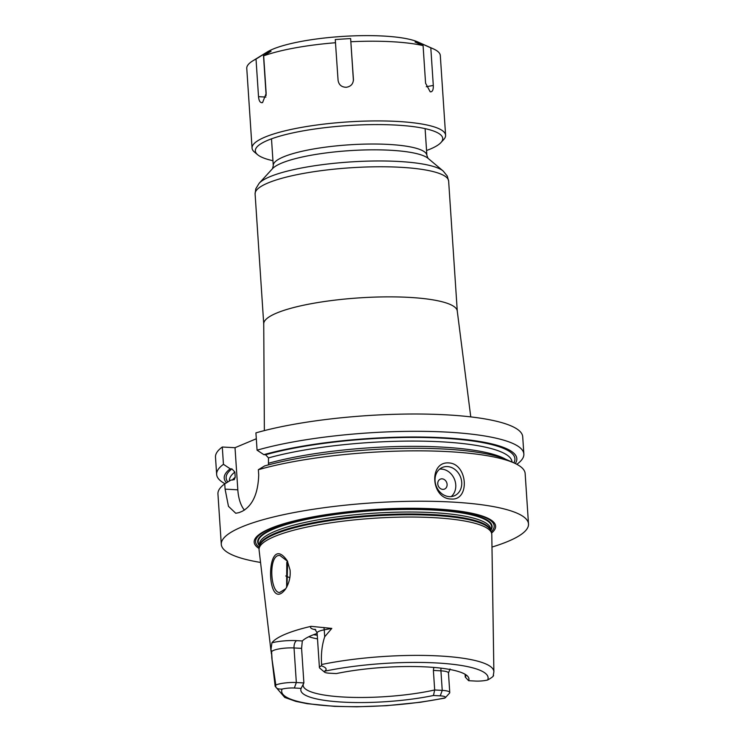 <?xml version="1.0" encoding="UTF-8"?>
<svg xmlns="http://www.w3.org/2000/svg" width="744" height="744" viewBox="0 0 744 744"><rect width="100%" height="100%" fill="white"/><g stroke="black" fill="none" stroke-linecap="round" stroke-linejoin="round"><path stroke-width="1.12" d="M224.986 483.712A153.943 31.378 -3.8 0 1 216.643 474.44L215.5 457.142A153.943 31.378 -3.8 0 1 222.298 447.023L235.02 447.702L256.308 438.755M515.276 463.521A146.624 29.89 176.2 0 0 434.18 437.351A146.624 29.89 176.2 0 0 263.85 454.658L257.071 450.176L255.917 432.878A153.943 31.378 -3.8 0 1 423.866 414.073A153.943 31.378 -3.8 0 1 522.707 436.737L523.86 454.035A153.943 31.378 -3.8 0 1 516.838 464.312M439.63 469.12A15.392 12.973 -112.8 0 1 454.389 479.08A15.392 12.973 -112.8 0 1 451.19 496.601M449.395 496.639A15.392 12.973 -112.8 0 1 435.51 483.805A15.392 12.973 -112.8 0 1 442.42 467.418A15.392 12.973 -112.8 0 1 460.35 476.579A15.392 12.973 -112.8 0 1 454.361 495.792A15.392 12.973 -112.8 0 1 449.395 496.639M442.782 489.375A5.385 4.538 -112.8 0 1 438.216 481.266A5.385 4.538 -112.8 0 1 446.298 481.694A5.385 4.538 -112.8 0 1 442.782 489.375M448.725 462.917C467.771 463.577 470.255 500.907 451.115 499.01C430.981 498.796 428.516 461.457 448.725 462.917M528.5 523.953L525.152 473.575A153.943 31.378 176.2 0 0 514.067 462.963A153.943 31.378 176.2 0 0 447.972 451.627A153.943 31.378 176.2 0 0 258.363 469.715L258.717 474.988C258.075 493.588 252.569 505.697 242.191 511.314A153.943 31.378 176.2 0 0 239.131 512.597L235.764 513.276L228.464 506.329L225.088 489.124L224.744 483.86A153.943 31.378 176.2 0 0 217.946 493.979L221.293 544.357A153.943 31.378 -3.8 0 1 296.996 512.011A153.943 31.378 -3.8 0 1 451.32 502.014A153.943 31.378 -3.8 0 1 528.5 523.953A153.943 31.378 -3.8 0 1 491.979 547.063M260.549 562.436A153.943 31.378 -3.8 0 1 221.293 544.357M216.643 474.44A153.943 31.378 -3.8 0 1 223.442 464.321L222.298 447.023M224.744 483.86L230.975 480.075L234.23 479.694L235.216 477.313L234.872 472.049L231.923 468.897L230.222 468.804A146.624 29.89 176.2 0 0 226.492 482.8M230.222 468.804L223.442 464.321M244.432 510.124A30.792 15.345 93.1 0 1 237.82 489.812L235.02 447.702M514.067 462.963L507.017 459.829A146.624 29.89 176.2 0 0 264.594 465.939L258.363 469.715M263.85 454.658L265.552 454.751L268.5 457.904L268.454 464.879M257.071 450.176A153.943 31.378 -3.8 0 1 425.01 431.371A153.943 31.378 -3.8 0 1 523.86 454.035M287.389 561.041L286.784 562.511L287.668 561.45M286.989 586.7L287.649 561.497M286.784 562.511L286.635 587.341M285.808 588.681L279.651 592.494C270.137 593.052 268.128 553.741 279.967 555.508L287.537 561.283M290.058 569.988L287.277 560.799C265.069 529.142 265.562 615.511 285.473 589.174C289.174 583.156 290.699 576.767 290.058 569.988M275.819 685.001C275.187 687.968 277.289 689.325 282.116 689.084A10.407 2.12 -3.8 0 1 294.345 688.014L301.125 688.377L303.887 682.946L296.335 682.536A15.029 3.06 176.2 0 0 275.819 685.001L271.783 657.649L271.597 651.976A15.029 3.06 -3.8 0 1 276.47 649.466A15.029 3.06 -3.8 0 1 294.038 647.95A6.157 3.069 93.1 0 1 296.698 640.649A21.185 4.315 176.2 0 0 271.923 642.788L270.965 649.689L271.393 653.809M271.923 642.788A111.619 22.757 -3.8 0 1 311.029 626.336A21.185 4.315 176.2 0 0 315.754 629.787M331.796 628.401L324.7 636.78C321.929 645.197 320.897 654.441 321.613 664.513L321.445 665.815A15.029 3.06 176.2 0 0 319.409 667.526L317.111 632.939A15.029 3.06 -3.8 0 1 317.437 632.233A15.029 3.06 -3.8 0 1 324.235 629.833L331.796 628.401L311.029 626.336M493.253 675.561L493.876 671.795L491.793 534.499A116.622 23.771 176.2 0 0 491.505 532.937A116.622 23.771 176.2 0 0 433.306 517.629A116.622 23.771 176.2 0 0 259.144 548.375A116.622 23.771 176.2 0 0 259.079 549.956L271.011 651.093M445.256 697.798L449.478 693.185A15.029 3.06 176.2 0 0 449.767 692.524A15.029 3.06 176.2 0 0 442.234 690.386L434.682 689.976L433.464 695.491L440.243 695.854A10.407 2.12 -3.8 0 1 445.256 697.798A10.407 2.12 -3.8 0 1 445.21 697.844L444.587 698.17M433.464 695.491A84.258 17.177 -3.8 0 1 343.058 702.131A84.258 17.177 -3.8 0 1 301.125 688.377M303.478 683.736A81.589 16.628 176.2 0 0 303.171 685.438A81.589 16.628 176.2 0 0 349.373 697.295A81.589 16.628 176.2 0 0 434.682 689.976L433.38 670.428L440.932 670.837A15.029 3.06 -3.8 0 1 448.465 672.976L449.767 692.524M493.356 675.05C494.23 675.729 492.323 677.375 487.655 679.997A10.407 2.12 -3.8 0 1 475.425 681.058L468.646 680.695L465.279 677.105A81.589 16.628 176.2 0 0 466.004 674.845M468.646 680.695A84.258 17.177 -3.8 0 0 468.209 676.938A84.258 17.177 -3.8 0 0 336.307 673.58L329.527 673.218A10.407 2.12 -3.8 0 1 324.57 672.158A10.407 2.12 -3.8 0 1 324.561 671.228C327.379 669.395 326.346 667.591 321.445 665.815M319.409 667.526A15.029 3.06 176.2 0 0 319.771 668.14L324.57 672.158M294.345 688.014L296.335 682.536L294.038 647.95L301.59 648.359L302.324 640.956L296.698 640.649M317.139 633.442A81.589 16.628 176.2 0 0 302.324 640.956M301.59 648.359L303.887 682.946M433.817 667.424L433.38 670.428M465.093 674.269L465.279 677.105M308.797 636.734A81.589 16.628 176.2 0 0 317.502 638.891M259.544 545.473A117.003 23.855 -3.8 0 1 258.196 542.46A117.003 23.855 -3.8 0 1 315.186 517.722A117.003 23.855 -3.8 0 1 432.999 510.021A117.003 23.855 -3.8 0 1 491.672 526.947A117.003 23.855 -3.8 0 1 490.733 530.119M490.752 530.426A117.468 23.948 176.2 0 0 433.213 509.631A117.468 23.948 176.2 0 0 273.215 528.696A117.468 23.948 176.2 0 0 259.563 545.789M259.117 548.533A120.993 24.664 -3.8 0 1 349.02 511.667A120.993 24.664 -3.8 0 1 397.566 508.44A120.993 24.664 -3.8 0 1 434.961 508.896A120.993 24.664 -3.8 0 1 491.561 533.095M258.196 542.46L258.159 542.162A117.022 23.855 -3.8 0 1 315.158 517.424A117.022 23.855 -3.8 0 1 432.989 509.724A117.022 23.855 -3.8 0 1 491.672 526.65L491.672 526.947M415.04 42.008L422.769 44.231L430.804 47.849L433.296 85.439C433.464 89.922 432.431 92.042 430.199 91.8L425.577 83.216L423.085 45.617L415.04 42.008M422.852 45.514L422.769 44.231M431.074 91.847L430.199 91.8M353.437 80.082L353.428 79.338C353.279 83.914 350.88 86.555 346.248 87.29C341.552 87.16 338.827 84.835 338.074 80.324L335.265 39.534L350.629 38.539L353.447 79.72M353.409 80.51L350.629 38.539M430.804 47.849A96.98 19.772 -3.8 0 1 433.324 48.853L417.914 41.999A80.984 16.508 176.2 0 0 408.986 39.209A80.984 16.508 176.2 0 0 332.512 37.2A80.984 16.508 176.2 0 0 267.17 52.006L252.802 60.85A96.98 19.772 -3.8 0 1 256.02 59.074L263.423 54.47L271.067 51.252L263.664 55.856A96.98 19.772 -3.8 0 1 335.572 42.724M433.324 48.853A96.98 19.772 -3.8 0 1 440.309 55.54L445.6 135.241A96.98 19.772 176.2 0 0 347.513 121.942A96.98 19.772 176.2 0 0 252.058 148.093A96.98 19.772 176.2 0 0 254.448 152.064L257.647 154.733A93.902 19.139 -3.8 0 1 347.755 125.578A93.902 19.139 -3.8 0 1 440.941 142.56A93.902 19.139 -3.8 0 1 426.554 150.511M252.058 148.093L246.766 68.392A96.98 19.772 -3.8 0 1 252.802 60.85M350.936 41.738A96.98 19.772 -3.8 0 1 422.639 45.514A96.98 19.772 -3.8 0 1 423.085 45.617M263.664 55.856L266.166 93.456L262.576 102.57L261.674 102.737M262.576 102.57C260.316 103.1 258.959 101.138 258.521 96.674L256.02 59.074M263.423 54.47L266.138 95.455M440.941 142.56L443.75 139.491A96.98 19.772 176.2 0 0 445.6 135.241M272.955 160.713A93.902 19.139 -3.8 0 1 257.647 154.733M448.641 181.08L457.281 311.187A96.98 19.772 -3.8 0 0 408.661 297.358A96.98 19.772 -3.8 0 0 311.438 303.664A96.98 19.772 -3.8 0 0 263.739 324.04L255.099 193.933A96.98 19.772 -3.8 0 1 302.799 173.557A96.98 19.772 -3.8 0 1 400.021 167.261A96.98 19.772 -3.8 0 1 448.641 181.08L447.265 176.058L443.192 171.027A94.283 19.214 176.2 0 0 398.254 161.448A94.283 19.214 176.2 0 0 259.172 183.247L272.518 168.656A79.673 16.238 -3.8 0 1 390.051 150.232A79.673 16.238 -3.8 0 1 428.033 158.323L426.879 155.384A76.976 15.689 176.2 0 0 388.284 144.41A76.976 15.689 176.2 0 0 311.132 149.414A76.976 15.689 176.2 0 0 273.271 165.587L271.495 138.83M231.923 468.897A144.708 29.5 176.2 0 0 227.831 481.982M234.872 472.049A141.63 28.867 176.2 0 0 229.412 480.764L229.431 481.015M235.216 477.313A141.63 28.867 176.2 0 0 232.175 480.14M237.82 489.812L225.088 489.124M513.844 462.861A144.708 29.5 176.2 0 0 432.013 437.704A144.708 29.5 176.2 0 0 265.552 454.751M512.049 462.071L512.039 461.987A141.63 28.867 176.2 0 0 422.397 441.155A141.63 28.867 176.2 0 0 268.5 457.904M505.697 459.262A141.63 28.867 176.2 0 0 268.844 463.168M285.752 575.958A96.98 19.772 176.2 0 0 289.881 577.697M275.512 683.894A109.6 22.339 176.2 0 0 275.168 686.321L271.783 657.649M493.876 671.795A109.6 22.339 176.2 0 0 438.913 655.938A109.6 22.339 176.2 0 0 321.613 664.513M445.21 697.844A103.453 21.092 -3.8 0 1 333.526 706.14A103.453 21.092 -3.8 0 1 282.116 689.084M441.053 668.159A6.157 3.069 -86.9 0 0 440.932 670.837L442.234 690.386L440.243 695.854M324.561 671.228A103.453 21.092 -3.8 0 1 436.244 662.941A103.453 21.092 -3.8 0 1 487.655 679.997M270.965 649.689A6.157 6.026 -173.8 0 1 271.597 651.976L272.053 658.924M324.7 636.78L324.235 629.833A6.157 3.088 79.3 0 0 323.835 627.452M313.522 634.725A95.446 19.456 176.2 0 0 317.26 635.199M490.78 530.835L490.668 529.124A115.85 23.613 176.2 0 0 432.58 512.616A115.85 23.613 176.2 0 0 316.451 520.14A115.85 23.613 176.2 0 0 259.479 544.478L259.591 546.189M490.77 530.807A115.85 23.613 176.2 0 0 432.71 514.588A115.85 23.613 176.2 0 0 259.6 546.161M491.161 531.932A119.57 24.375 176.2 0 0 434.236 508.896A119.57 24.375 176.2 0 0 397.426 508.44M349.168 511.649A119.57 24.375 176.2 0 0 259.358 547.333M491.505 532.937L490.687 530.565A115.952 23.641 176.2 0 0 432.822 515.341A115.952 23.641 176.2 0 0 259.647 545.91L259.144 548.375M433.296 85.439L426.275 86.723M258.521 96.674L265.915 97.064M426.879 155.384L425.103 128.628M255.099 193.933L255.797 188.781L259.172 183.247M428.033 158.323L443.192 171.027M272.509 168.665L273.271 165.587M457.281 311.187L470.766 416.891M263.739 324.04L264.362 430.599M275.168 686.321L284.747 697.444L295.833 701.369L307.179 703.685L334.698 706.372L356.897 706.8L386.471 705.693L420.276 702.28L444.624 698.16M450.074 668.958L448.465 672.976M317.111 632.939L314.982 629.182"/></g></svg>
